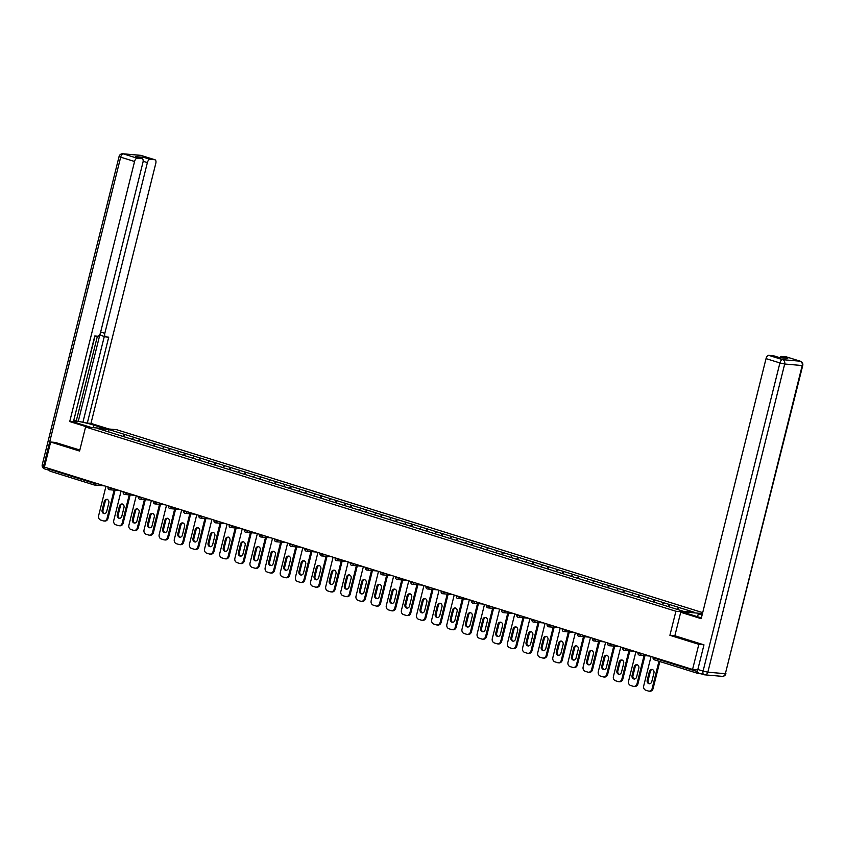 <?xml version="1.0" encoding="UTF-8"?>
<svg xmlns="http://www.w3.org/2000/svg" width="845" height="845" viewBox="0 0 845 845"><rect width="100%" height="100%" fill="white"/><g stroke="black" fill="none" stroke-linecap="round" stroke-linejoin="round"><path stroke-width="1.27" d="M702.702 612.636L116.547 429.672L85.577 426.989L675.905 611.262L702.47 613.554M108.794 431.964L108.678 429.492L97.904 428.563L128.831 438.259M108.678 429.492L124.637 434.436L124.067 436.728M132.042 439.263L133.859 437.309L124.637 434.436M133.679 437.287L139.784 439.157L139.214 441.449M147.188 443.984L149.005 442.03L139.784 439.157M148.815 442.019L154.92 443.878L154.35 446.181M162.325 448.706L164.141 446.762L154.92 443.878M163.962 446.741L170.067 448.611L169.496 450.903M177.471 453.438L179.288 451.483L170.067 448.611M179.098 451.473L185.203 453.332L184.632 455.635M192.607 458.159L194.424 456.215L185.203 453.332M194.244 456.194L200.349 458.064L199.779 460.356M207.754 462.891L209.571 460.937L200.349 458.064M209.38 460.926L215.486 462.785L214.915 465.088M222.89 467.612L224.707 465.669L215.486 462.785M224.527 465.648L230.632 467.517L230.062 469.809M238.036 472.344L239.853 470.39L230.632 467.517M239.663 470.38L245.768 472.239L245.198 474.541M253.173 477.066L254.989 475.122L245.768 472.239M254.81 475.101L260.915 476.971L260.344 479.263M268.319 481.798L270.136 479.844L260.915 476.971M269.946 479.833L276.051 481.692L275.481 483.984M283.455 486.519L285.272 484.576L276.051 481.692M285.092 484.555L291.198 486.424L290.627 488.716M298.602 491.251L300.419 489.297L291.198 486.424M300.228 489.287L306.334 491.146L305.763 493.438M313.738 495.973L315.555 494.029L306.334 491.146M315.375 494.008L321.48 495.878L320.91 498.17M328.885 500.705L330.701 498.751L321.48 495.878M330.511 498.74L336.616 500.599L336.046 502.891M344.021 505.426L345.837 503.483L336.616 500.599M345.658 503.462L351.763 505.331L351.193 507.623M359.167 510.158L360.984 508.204L351.763 505.331M360.794 508.194L366.899 510.053L366.329 512.345M374.303 514.88L376.12 512.936L366.899 510.053M375.94 512.915L382.046 514.774L381.475 517.077M389.45 519.612L391.267 517.658L382.046 514.774M391.077 517.636L397.182 519.506L396.611 521.798M404.586 524.333L406.403 522.379L397.182 519.506M406.223 522.368L412.328 524.227L411.758 526.53M419.733 529.054L421.549 527.111L412.328 524.227M421.359 527.09L427.464 528.959L426.894 531.251M434.869 533.786L436.685 531.832L427.464 528.959M436.506 531.822L442.611 533.681L442.041 535.983M450.015 538.508L451.832 536.564L442.611 533.681M451.642 536.543L457.747 538.413L457.177 540.705M465.151 543.24L466.968 541.286L457.747 538.413M466.789 541.275L472.894 543.134L472.323 545.437M480.298 547.961L482.115 546.018L472.894 543.134M481.925 545.997L488.03 547.866L487.459 550.158M495.434 552.693L497.251 550.739L488.03 547.866M497.071 550.729L503.176 552.588L502.606 554.89M510.581 557.415L512.397 555.471L503.176 552.588M512.207 555.45L518.312 557.32L517.742 559.612M525.717 562.147L527.534 560.193L518.312 557.32M527.354 560.182L533.459 562.041L532.889 564.333M540.863 566.868L542.68 564.925L533.459 562.041M542.49 564.904L548.595 566.773L548.025 569.065M556.01 571.6L557.816 569.646L548.595 566.773M557.637 569.636L563.742 571.495L563.171 573.787M571.146 576.322L572.963 574.378L563.742 571.495M572.773 574.357L578.878 576.227L578.307 578.519M586.293 581.054L588.099 579.1L578.878 576.227M587.919 579.089L594.024 580.948L593.454 583.24M601.429 585.775L603.245 583.832L594.024 580.948M603.055 583.81L609.16 585.68L608.59 587.972M616.575 590.507L618.382 588.553L609.16 585.68M618.202 588.543L624.307 590.401L623.737 592.694M631.711 595.229L633.528 593.285L624.307 590.401M633.338 593.264L639.443 595.123L638.873 597.426M646.858 599.95L648.664 598.006L639.443 595.123M648.485 597.985L654.59 599.855L654.019 602.147M661.994 604.682L663.811 602.728L654.59 599.855M663.621 602.717L669.726 604.576L669.155 606.879M677.162 609.372L678.947 607.46L669.726 604.576M678.767 607.439L694.537 612.371L683.763 611.431L128.82 438.206M137.988 441.079L139.594 439.136M153.125 445.811L154.741 443.868M168.271 450.533L169.877 448.589M183.407 455.265L185.023 453.321M198.554 459.986L200.159 458.043M213.69 464.718L215.306 462.775M228.837 469.44L230.442 467.496M243.973 474.172L245.589 472.228M259.119 478.893L260.725 476.95M274.255 483.625L275.871 481.682M289.402 488.347L291.007 486.403M304.538 493.068L306.154 491.135M319.685 497.8L321.29 495.857M334.821 502.521L336.437 500.589M349.967 507.253L351.573 505.31M365.103 511.975L366.719 510.042M380.25 516.707L381.855 514.763M395.386 521.428L397.002 519.485M410.533 526.16L412.138 524.217M425.669 530.882L427.285 528.938M440.815 535.614L442.421 533.67M455.951 540.335L457.567 538.392M471.098 545.067L472.704 543.124M486.234 549.789L487.85 547.845M501.381 554.521L502.986 552.577M516.517 559.242L518.133 557.299M531.663 563.964L533.269 562.031M546.799 568.696L548.416 566.752M561.946 573.417L563.552 571.484M577.082 578.149L578.698 576.205M592.229 582.87L593.834 580.938M607.365 587.602L608.981 585.659M622.511 592.324L624.117 590.38M637.648 597.056L639.264 595.112M652.794 601.777L654.4 599.834M667.93 606.509L669.546 604.566M697.833 672.145A1.774 0.919 107.3 0 0 698.297 673.549A1.774 0.919 107.3 0 0 698.403 673.571L701.033 673.792M674.87 635.746L669.905 635.313L698.826 644.344L703.684 644.767M698.826 644.344L692.573 669.43L697.748 669.884M55.517 442.442L50.658 442.019L44.405 467.105L692.573 669.43M94.006 484.903L50.235 471.246A1.774 0.919 -72.7 0 1 50.13 471.225A1.774 0.919 -72.7 0 1 49.739 469.44L49.887 468.817M50.658 442.019L79.578 451.05L85.577 426.989M669.905 635.313L675.905 611.262M122.842 436.358L124.458 434.414M648.939 691.136A3.56 3.031 -85.1 0 0 652.16 688.495L653.09 688.58A3.56 3.031 94.9 0 1 649.868 691.221L648.939 691.136A3.56 3.031 -85.1 0 1 648.39 691.03L645.77 690.207A3.56 3.031 -85.1 0 1 643.71 685.865L651.041 656.47M652.16 688.495L658.952 661.265M653.977 672.831A2.788 2.377 -85.1 0 0 649.414 671.405L647.185 680.341A2.788 2.377 -85.1 0 0 651.748 681.767L653.977 672.831M653.09 688.58L659.829 661.54M652.393 669.43A2.788 2.377 -85.1 0 0 650.344 671.479L648.115 680.415A2.788 2.377 -85.1 0 0 649.689 683.816M633.803 686.404A3.56 3.031 -85.1 0 0 637.014 683.774L637.943 683.848A3.56 3.031 94.9 0 1 634.722 686.489L633.803 686.404A3.56 3.031 -85.1 0 1 633.243 686.298L630.623 685.485A3.56 3.031 -85.1 0 1 628.574 681.133L635.905 651.748M637.014 683.774L644.048 655.562M638.831 668.099A2.788 2.377 -85.1 0 0 634.268 666.673L632.039 675.609A2.788 2.377 -85.1 0 0 636.602 677.035L638.831 668.099M637.943 683.848L644.978 655.635M637.246 664.709A2.788 2.377 -85.1 0 0 635.197 666.758L632.968 675.694A2.788 2.377 -85.1 0 0 634.553 679.084M618.656 681.683A3.56 3.031 -85.1 0 0 621.878 679.042L622.807 679.126A3.56 3.031 94.9 0 1 619.586 681.767L618.656 681.683A3.56 3.031 -85.1 0 1 618.107 681.577L615.487 680.753A3.56 3.031 -85.1 0 1 613.428 676.412L620.758 647.016M621.878 679.042L628.912 650.83M623.694 663.378A2.788 2.377 -85.1 0 0 619.131 661.952L616.903 670.888A2.788 2.377 -85.1 0 0 621.466 672.314L623.694 663.378M622.807 679.126L629.842 650.914M622.11 659.977A2.788 2.377 -85.1 0 0 620.061 662.036L617.832 670.972A2.788 2.377 -85.1 0 0 619.406 674.363M603.52 676.961A3.56 3.031 -85.1 0 0 606.731 674.321L607.661 674.405A3.56 3.031 94.9 0 1 604.439 677.035L603.52 676.961A3.56 3.031 -85.1 0 1 602.96 676.845L600.341 676.032A3.56 3.031 -85.1 0 1 598.292 671.68L605.622 642.295M606.731 674.321L613.766 646.108M608.548 658.646A2.788 2.377 -85.1 0 0 603.985 657.22L601.756 666.156A2.788 2.377 -85.1 0 0 606.319 667.582L608.548 658.646M607.661 674.405L614.695 646.182M606.963 655.255A2.788 2.377 -85.1 0 0 604.914 657.304L602.686 666.24A2.788 2.377 -85.1 0 0 604.27 669.641M588.373 672.229A3.56 3.031 -85.1 0 0 591.595 669.589L592.525 669.673A3.56 3.031 94.9 0 1 589.303 672.314L588.373 672.229A3.56 3.031 -85.1 0 1 587.824 672.124L585.205 671.3A3.56 3.031 -85.1 0 1 583.145 666.958L590.475 637.563M591.595 669.589L598.63 641.376M593.412 653.924A2.788 2.377 -85.1 0 0 588.849 652.498L586.62 661.434A2.788 2.377 -85.1 0 0 591.183 662.86L593.412 653.924M592.525 669.673L599.559 641.461M591.827 650.523A2.788 2.377 -85.1 0 0 589.778 652.583L587.55 661.519A2.788 2.377 -85.1 0 0 589.123 664.909M573.237 667.508A3.56 3.031 -85.1 0 0 576.448 664.867L577.378 664.952A3.56 3.031 94.9 0 1 574.156 667.582L573.237 667.508A3.56 3.031 -85.1 0 1 572.678 667.392L570.058 666.578A3.56 3.031 -85.1 0 1 568.009 662.226L575.339 632.842M576.448 664.867L583.483 636.655M578.265 649.192A2.788 2.377 -85.1 0 0 573.702 647.777L571.473 656.713A2.788 2.377 -85.1 0 0 576.036 658.128L578.265 649.192M577.378 664.952L584.413 636.729M576.681 645.802A2.788 2.377 -85.1 0 0 574.632 647.851L572.403 656.787A2.788 2.377 -85.1 0 0 573.987 660.188M697.579 616.723L698.297 613.808L702.301 614.23M698.297 613.808L702.111 614.991M698.836 673.085A3.56 1.838 -72.7 0 1 698.635 673.043A3.56 1.838 -72.7 0 1 697.833 669.483L703.98 644.851L674.859 635.767L680.711 612.276L684.365 612.593L698.15 616.903A13.34 1.289 14 0 0 701.403 617.853M680.711 612.276L701.192 618.677L766.035 358.618A3.56 1.838 -72.7 0 1 768.749 355.344L773.46 355.745A3.56 1.838 -72.7 0 1 773.661 355.787A3.56 1.838 -72.7 0 1 773.851 355.872M779.745 357.688A3.56 1.838 -72.7 0 1 781.572 356.453L786.272 356.854A3.56 1.838 -72.7 0 1 786.473 356.896A3.56 1.838 -72.7 0 1 786.663 356.981M773.46 355.745L779.671 357.688L787.783 358.386L781.572 356.453M91.355 427.486L80.074 423.968A13.34 1.289 14 0 1 74.085 421.338A13.34 1.289 14 0 1 80.951 421.898A13.34 1.289 14 0 1 94.006 425.172L105.287 428.69M108.942 429.007L90.964 423.398L87.31 423.081L108.73 337.155L105.826 336.901A3.56 1.838 107.3 0 1 105.614 336.87A3.56 1.838 107.3 0 1 104.822 333.31L147.379 162.61L143.143 161.289M73.98 420.525L87.31 423.081M73.61 420.937L95.062 335.972M90.964 423.398L155.797 163.338A3.56 1.838 107.3 0 0 155.005 159.779A3.56 1.838 107.3 0 0 154.804 159.737L140.925 155.406L123.402 153.896L137.281 158.226L141.981 158.628A3.56 1.838 107.3 0 1 142.182 158.67A3.56 1.838 107.3 0 1 142.985 162.229L100.428 332.93A3.56 1.838 107.3 0 1 97.714 336.204L94.798 335.951L73.378 421.877L69.723 421.56L134.566 161.501L120.677 157.17L43.845 465.341L44.774 465.637M87.7 427.169L69.723 421.56M154.804 159.737L150.093 159.335A3.56 1.838 107.3 0 0 147.379 162.61M142.055 158.628A3.56 1.838 -72.7 0 1 143.882 157.392L135.77 156.695A3.56 1.838 -72.7 0 1 135.971 156.737A3.56 1.838 -72.7 0 1 136.161 156.811M137.281 158.226A3.56 1.838 107.3 0 0 134.566 161.501M55.21 442.41L79.831 450.026M48.894 468.51A3.56 1.838 107.3 0 0 49.654 470.433L44.648 468.901A3.56 1.838 -72.7 0 1 43.845 465.341L42.25 464.644L119.082 156.473L120.677 157.17A3.56 1.838 -72.7 0 1 123.402 153.896A3.56 3.031 -85.1 0 0 122.842 153.779A3.56 3.56 0 0 0 119.082 156.473M78.268 421.338L100.027 334.081M76.325 420.725L97.407 336.183M83.042 421.75L104.305 336.458M101.548 335.571A3.56 1.838 -72.7 0 1 101.347 335.539A3.56 1.838 -72.7 0 1 100.365 333.131M558.091 662.776A3.56 3.031 -85.1 0 0 561.312 660.146L562.242 660.22A3.56 3.031 94.9 0 1 559.02 662.86L558.091 662.776A3.56 3.031 -85.1 0 1 557.542 662.67L554.922 661.846A3.56 3.031 -85.1 0 1 552.862 657.505L560.193 628.11M561.312 660.146L568.347 631.923M563.129 644.471A2.788 2.377 -85.1 0 0 558.566 643.045L556.337 651.981A2.788 2.377 -85.1 0 0 560.9 653.407L563.129 644.471M562.242 660.22L569.276 632.007M561.545 641.07A2.788 2.377 -85.1 0 0 559.496 643.129L557.267 652.065A2.788 2.377 -85.1 0 0 558.841 655.456M542.955 658.054A3.56 3.031 -85.1 0 0 546.166 655.414L547.095 655.498A3.56 3.031 94.9 0 1 543.874 658.128L542.955 658.054A3.56 3.031 -85.1 0 1 542.395 657.938L539.775 657.125A3.56 3.031 -85.1 0 1 537.726 652.784L545.057 623.388M546.166 655.414L553.2 627.201M547.982 639.739A2.788 2.377 -85.1 0 0 543.419 638.324L541.191 647.259A2.788 2.377 -85.1 0 0 545.754 648.675L547.982 639.739M547.095 655.498L554.13 627.275M546.398 636.348A2.788 2.377 -85.1 0 0 544.349 638.397L542.12 647.333A2.788 2.377 -85.1 0 0 543.705 650.735M527.808 653.322A3.56 3.031 -85.1 0 0 531.03 650.692L531.959 650.766A3.56 3.031 94.9 0 1 528.738 653.407L527.808 653.322A3.56 3.031 -85.1 0 1 527.259 653.217L524.639 652.393A3.56 3.031 -85.1 0 1 522.58 648.052L529.91 618.656M531.03 650.692L538.064 622.469M532.846 635.018A2.788 2.377 -85.1 0 0 528.283 633.592L526.055 642.527A2.788 2.377 -85.1 0 0 530.618 643.953L532.846 635.018M531.959 650.766L538.994 622.554M531.262 631.627A2.788 2.377 -85.1 0 0 529.213 633.676L526.984 642.612A2.788 2.377 -85.1 0 0 528.558 646.002M512.672 648.601A3.56 3.031 -85.1 0 0 515.883 645.96L516.813 646.045A3.56 3.031 94.9 0 1 513.591 648.675L512.672 648.601A3.56 3.031 -85.1 0 1 512.112 648.485L509.493 647.671A3.56 3.031 -85.1 0 1 507.444 643.33L514.774 613.935M515.883 645.96L522.918 617.748M517.7 630.285A2.788 2.377 -85.1 0 0 513.137 628.87L510.908 637.806A2.788 2.377 -85.1 0 0 515.471 639.221L517.7 630.285M516.813 646.045L523.847 617.822M516.115 626.895A2.788 2.377 -85.1 0 0 514.066 628.944L511.838 637.88A2.788 2.377 -85.1 0 0 513.422 641.281M497.525 643.869A3.56 3.031 -85.1 0 0 500.747 641.239L501.676 641.313A3.56 3.031 94.9 0 1 498.455 643.953L497.525 643.869A3.56 3.031 -85.1 0 1 496.976 643.763L494.357 642.95A3.56 3.031 -85.1 0 1 492.297 638.598L499.627 609.203M500.747 641.239L507.782 613.016M502.564 625.564A2.788 2.377 -85.1 0 0 498.001 624.138L495.772 633.074A2.788 2.377 -85.1 0 0 500.335 634.5L502.564 625.564M501.676 641.313L508.711 613.1M500.979 622.173A2.788 2.377 -85.1 0 0 498.93 624.223L496.702 633.159A2.788 2.377 -85.1 0 0 498.275 636.549M482.389 639.147A3.56 3.031 -85.1 0 0 485.6 636.507L486.53 636.591A3.56 3.031 94.9 0 1 483.308 639.221L482.389 639.147A3.56 3.031 -85.1 0 1 481.83 639.042L479.21 638.218A3.56 3.031 -85.1 0 1 477.161 633.877L484.491 604.481M485.6 636.507L492.635 608.294M487.417 620.843A2.788 2.377 -85.1 0 0 482.854 619.417L480.625 628.353A2.788 2.377 -85.1 0 0 485.188 629.779L487.417 620.843M486.53 636.591L493.564 608.379M485.833 617.441A2.788 2.377 -85.1 0 0 483.784 619.491L481.555 628.427A2.788 2.377 -85.1 0 0 483.139 631.828M467.243 634.415A3.56 3.031 -85.1 0 0 470.464 631.785L471.394 631.859A3.56 3.031 94.9 0 1 468.172 634.5L467.243 634.415A3.56 3.031 -85.1 0 1 466.693 634.31L464.074 633.496A3.56 3.031 -85.1 0 1 462.014 629.145L469.345 599.749M470.464 631.785L477.499 603.562M472.281 616.111A2.788 2.377 -85.1 0 0 467.718 614.685L465.489 623.621A2.788 2.377 -85.1 0 0 470.052 625.046L472.281 616.111M471.394 631.859L478.428 603.647M470.697 612.72A2.788 2.377 -85.1 0 0 468.648 614.769L466.419 623.705A2.788 2.377 -85.1 0 0 467.993 627.096M452.107 629.694A3.56 3.031 -85.1 0 0 455.318 627.053L456.247 627.138A3.56 3.031 94.9 0 1 453.026 629.768L452.107 629.694A3.56 3.031 -85.1 0 1 451.547 629.588L448.927 628.764A3.56 3.031 -85.1 0 1 446.878 624.423L454.209 595.028M455.318 627.053L462.352 598.841M457.134 611.389A2.788 2.377 -85.1 0 0 452.571 609.963L450.343 618.899A2.788 2.377 -85.1 0 0 454.906 620.325L457.134 611.389M456.247 627.138L463.282 598.925M455.55 607.988A2.788 2.377 -85.1 0 0 453.501 610.037L451.272 618.973A2.788 2.377 -85.1 0 0 452.857 622.374M436.96 624.962A3.56 3.031 -85.1 0 0 440.182 622.332L441.111 622.406A3.56 3.031 94.9 0 1 437.89 625.046L436.96 624.962A3.56 3.031 -85.1 0 1 436.411 624.856L433.791 624.043A3.56 3.031 -85.1 0 1 431.732 619.691L439.062 590.306M440.182 622.332L447.216 594.12M441.998 606.657A2.788 2.377 -85.1 0 0 437.435 605.231L435.207 614.167A2.788 2.377 -85.1 0 0 439.77 615.593L441.998 606.657M441.111 622.406L448.146 594.193M440.414 603.267A2.788 2.377 -85.1 0 0 438.365 605.316L436.136 614.252A2.788 2.377 -85.1 0 0 437.71 617.642M421.824 620.241A3.56 3.031 -85.1 0 0 425.035 617.6L425.964 617.684A3.56 3.031 94.9 0 1 422.743 620.325L421.824 620.241A3.56 3.031 -85.1 0 1 421.264 620.135L418.645 619.311A3.56 3.031 -85.1 0 1 416.596 614.97L423.926 585.574M425.035 617.6L432.07 589.387M426.852 601.936A2.788 2.377 -85.1 0 0 422.289 600.51L420.06 609.446A2.788 2.377 -85.1 0 0 424.623 610.872L426.852 601.936M425.964 617.684L432.999 589.472M425.267 598.535A2.788 2.377 -85.1 0 0 423.218 600.584L420.99 609.52A2.788 2.377 -85.1 0 0 422.574 612.921M406.677 615.509A3.56 3.031 -85.1 0 0 409.899 612.878L410.828 612.952A3.56 3.031 94.9 0 1 407.607 615.593L406.677 615.509A3.56 3.031 -85.1 0 1 406.128 615.403L403.509 614.59A3.56 3.031 -85.1 0 1 401.449 610.238L408.779 580.853M409.899 612.878L416.934 584.666M411.716 597.204A2.788 2.377 -85.1 0 0 407.153 595.778L404.924 604.714A2.788 2.377 -85.1 0 0 409.487 606.14L411.716 597.204M410.828 612.952L417.863 584.74M410.131 593.813A2.788 2.377 -85.1 0 0 408.082 595.862L405.853 604.798A2.788 2.377 -85.1 0 0 407.427 608.189M391.531 610.787A3.56 3.031 -85.1 0 0 394.752 608.146L395.682 608.231A3.56 3.031 94.9 0 1 392.46 610.872L391.531 610.787A3.56 3.031 -85.1 0 1 390.981 610.681L388.362 609.858A3.56 3.031 -85.1 0 1 386.313 605.516L393.643 576.121M394.752 608.146L401.787 579.934M396.569 592.482A2.788 2.377 -85.1 0 0 392.006 591.056L389.777 599.992A2.788 2.377 -85.1 0 0 394.34 601.418L396.569 592.482M395.682 608.231L402.716 580.019M394.985 589.081A2.788 2.377 -85.1 0 0 392.936 591.141L390.707 600.077A2.788 2.377 -85.1 0 0 392.291 603.467M376.395 606.066A3.56 3.031 -85.1 0 0 379.616 603.425L380.546 603.499A3.56 3.031 94.9 0 1 377.324 606.14L376.395 606.066A3.56 3.031 -85.1 0 1 375.845 605.949L373.226 605.136A3.56 3.031 -85.1 0 1 371.166 600.784L378.497 571.4M379.616 603.425L386.651 575.213M381.433 587.75A2.788 2.377 -85.1 0 0 376.87 586.324L374.641 595.26A2.788 2.377 -85.1 0 0 379.204 596.686L381.433 587.75M380.546 603.499L387.58 575.287M379.849 584.36A2.788 2.377 -85.1 0 0 377.799 586.409L375.571 595.345A2.788 2.377 -85.1 0 0 377.145 598.735M361.248 601.334A3.56 3.031 -85.1 0 0 364.47 598.693L365.399 598.778A3.56 3.031 94.9 0 1 362.178 601.418L361.248 601.334A3.56 3.031 -85.1 0 1 360.699 601.228L358.079 600.404A3.56 3.031 -85.1 0 1 356.03 596.063L363.361 566.668M364.47 598.693L371.504 570.481M366.286 583.029A2.788 2.377 -85.1 0 0 361.723 581.603L359.495 590.539A2.788 2.377 -85.1 0 0 364.058 591.965L366.286 583.029M365.399 598.778L372.434 570.565M364.702 579.628A2.788 2.377 -85.1 0 0 362.653 581.687L360.424 590.623A2.788 2.377 -85.1 0 0 362.009 594.014M346.112 596.612A3.56 3.031 -85.1 0 0 349.334 593.972L350.263 594.056A3.56 3.031 94.9 0 1 347.041 596.686L346.112 596.612A3.56 3.031 -85.1 0 1 345.563 596.496L342.943 595.683A3.56 3.031 -85.1 0 1 340.884 591.331L348.214 561.946M349.334 593.972L356.368 565.759M351.15 578.297A2.788 2.377 -85.1 0 0 346.587 576.871L344.359 585.817A2.788 2.377 -85.1 0 0 348.922 587.233L351.15 578.297M350.263 594.056L357.298 565.833M349.566 574.906A2.788 2.377 -85.1 0 0 347.517 576.955L345.288 585.891A2.788 2.377 -85.1 0 0 346.862 589.292M330.965 591.88A3.56 3.031 -85.1 0 0 334.187 589.24L335.116 589.324A3.56 3.031 94.9 0 1 331.895 591.965L330.965 591.88A3.56 3.031 -85.1 0 1 330.416 591.775L327.797 590.951A3.56 3.031 -85.1 0 1 325.747 586.61L333.078 557.214M334.187 589.24L341.222 561.027M336.004 573.575A2.788 2.377 -85.1 0 0 331.441 572.149L329.212 581.085A2.788 2.377 -85.1 0 0 333.775 582.511L336.004 573.575M335.116 589.324L342.151 561.112M334.419 570.174A2.788 2.377 -85.1 0 0 332.37 572.234L330.141 581.17A2.788 2.377 -85.1 0 0 331.726 584.56M315.829 587.159A3.56 3.031 -85.1 0 0 319.051 584.518L319.98 584.603A3.56 3.031 94.9 0 1 316.759 587.233L315.829 587.159A3.56 3.031 -85.1 0 1 315.28 587.043L312.661 586.229A3.56 3.031 -85.1 0 1 310.601 581.878L317.931 552.493M319.051 584.518L326.086 556.306M320.868 568.843A2.788 2.377 -85.1 0 0 316.305 567.428L314.076 576.364A2.788 2.377 -85.1 0 0 318.639 577.779L320.868 568.843M319.98 584.603L327.015 556.38M319.283 565.453A2.788 2.377 -85.1 0 0 317.234 567.502L315.005 576.438A2.788 2.377 -85.1 0 0 316.579 579.839M300.683 582.427A3.56 3.031 -85.1 0 0 303.904 579.797L304.834 579.871A3.56 3.031 94.9 0 1 301.612 582.511L300.683 582.427A3.56 3.031 -85.1 0 1 300.133 582.321L297.514 581.497A3.56 3.031 -85.1 0 1 295.465 577.156L302.795 547.761M303.904 579.797L310.939 551.574M305.721 564.122A2.788 2.377 -85.1 0 0 301.158 562.696L298.929 571.632A2.788 2.377 -85.1 0 0 303.492 573.058L305.721 564.122M304.834 579.871L311.868 551.658M304.137 560.721A2.788 2.377 -85.1 0 0 302.087 562.781L299.859 571.716A2.788 2.377 -85.1 0 0 301.443 575.107M285.547 577.705A3.56 3.031 -85.1 0 0 288.768 575.065L289.698 575.149A3.56 3.031 94.9 0 1 286.476 577.779L285.547 577.705A3.56 3.031 -85.1 0 1 284.997 577.589L282.378 576.776A3.56 3.031 -85.1 0 1 280.318 572.435L287.649 543.039M288.768 575.065L295.803 546.852M290.574 559.39A2.788 2.377 -85.1 0 0 286.022 557.975L283.793 566.91A2.788 2.377 -85.1 0 0 288.356 568.326L290.574 559.39M289.698 575.149L296.732 546.926M289.001 555.999A2.788 2.377 -85.1 0 0 286.951 558.049L284.723 566.984A2.788 2.377 -85.1 0 0 286.297 570.386M270.4 572.973A3.56 3.031 -85.1 0 0 273.622 570.343L274.551 570.417A3.56 3.031 94.9 0 1 271.329 573.058L270.4 572.973A3.56 3.031 -85.1 0 1 269.851 572.868L267.231 572.044A3.56 3.031 -85.1 0 1 265.182 567.703L272.512 538.307M273.622 570.343L280.656 542.12M275.438 554.669A2.788 2.377 -85.1 0 0 270.875 553.243L268.647 562.178A2.788 2.377 -85.1 0 0 273.21 563.604L275.438 554.669M274.551 570.417L281.586 542.205M273.854 551.278A2.788 2.377 -85.1 0 0 271.805 553.327L269.576 562.263A2.788 2.377 -85.1 0 0 271.161 565.654M255.264 568.252A3.56 3.031 -85.1 0 0 258.486 565.611L259.415 565.696A3.56 3.031 94.9 0 1 256.193 568.326L255.264 568.252A3.56 3.031 -85.1 0 1 254.715 568.136L252.095 567.322A3.56 3.031 -85.1 0 1 250.035 562.981L257.366 533.586M258.486 565.611L265.52 537.399M260.292 549.937A2.788 2.377 -85.1 0 0 255.739 548.521L253.511 557.457A2.788 2.377 -85.1 0 0 258.074 558.883L260.292 549.937M259.415 565.696L266.45 537.483M258.718 546.546A2.788 2.377 -85.1 0 0 256.669 548.595L254.44 557.531A2.788 2.377 -85.1 0 0 256.014 560.932M240.117 563.52A3.56 3.031 -85.1 0 0 243.339 560.89L244.268 560.964A3.56 3.031 94.9 0 1 241.047 563.604L240.117 563.52A3.56 3.031 -85.1 0 1 239.568 563.414L236.949 562.601A3.56 3.031 -85.1 0 1 234.899 558.249L242.23 528.854M243.339 560.89L250.373 532.667M245.156 545.215A2.788 2.377 -85.1 0 0 240.593 543.789L238.364 552.725A2.788 2.377 -85.1 0 0 242.927 554.151L245.156 545.215M244.268 560.964L251.303 532.751M243.571 541.825A2.788 2.377 -85.1 0 0 241.522 543.874L239.293 552.81A2.788 2.377 -85.1 0 0 240.878 556.2M224.981 558.798A3.56 3.031 -85.1 0 0 228.203 556.158L229.132 556.242A3.56 3.031 94.9 0 1 225.911 558.872L224.981 558.798A3.56 3.031 -85.1 0 1 224.432 558.693L221.812 557.869A3.56 3.031 -85.1 0 1 219.753 553.528L227.083 524.132M228.203 556.158L235.237 527.945M230.009 540.494A2.788 2.377 -85.1 0 0 225.457 539.068L223.228 548.004A2.788 2.377 -85.1 0 0 227.791 549.43L230.009 540.494M229.132 556.242L236.167 528.03M228.435 537.093A2.788 2.377 -85.1 0 0 226.386 539.142L224.157 548.078A2.788 2.377 -85.1 0 0 225.731 551.479M209.835 554.066A3.56 3.031 -85.1 0 0 213.056 551.436L213.986 551.51A3.56 3.031 94.9 0 1 210.764 554.151L209.835 554.066A3.56 3.031 -85.1 0 1 209.285 553.961L206.666 553.148A3.56 3.031 -85.1 0 1 204.617 548.796L211.937 519.411M213.056 551.436L220.091 523.213M214.873 535.762A2.788 2.377 -85.1 0 0 210.31 534.336L208.081 543.272A2.788 2.377 -85.1 0 0 212.644 544.698L214.873 535.762M213.986 551.51L221.02 523.298M213.289 532.371A2.788 2.377 -85.1 0 0 211.239 534.42L209.011 543.356A2.788 2.377 -85.1 0 0 210.595 546.747M194.699 549.345A3.56 3.031 -85.1 0 0 197.92 546.704L198.85 546.789A3.56 3.031 94.9 0 1 195.628 549.419L194.699 549.345A3.56 3.031 -85.1 0 1 194.149 549.239L191.53 548.416A3.56 3.031 -85.1 0 1 189.47 544.074L196.8 514.679M197.92 546.704L204.955 518.492M199.726 531.04A2.788 2.377 -85.1 0 0 195.174 529.614L192.945 538.55A2.788 2.377 -85.1 0 0 197.508 539.976L199.726 531.04M198.85 546.789L205.884 518.576M198.152 527.639A2.788 2.377 -85.1 0 0 196.103 529.688L193.875 538.624A2.788 2.377 -85.1 0 0 195.448 542.025M179.552 544.613A3.56 3.031 -85.1 0 0 182.773 541.983L183.703 542.057A3.56 3.031 94.9 0 1 180.481 544.698L179.552 544.613A3.56 3.031 -85.1 0 1 179.003 544.507L176.383 543.694A3.56 3.031 -85.1 0 1 174.334 539.342L181.654 509.957M182.773 541.983L189.808 513.771M184.59 526.308A2.788 2.377 -85.1 0 0 180.027 524.882L177.799 533.818A2.788 2.377 -85.1 0 0 182.362 535.244L184.59 526.308M183.703 542.057L190.738 513.844M183.006 522.918A2.788 2.377 -85.1 0 0 180.957 524.967L178.728 533.903A2.788 2.377 -85.1 0 0 180.312 537.293M164.416 539.892A3.56 3.031 -85.1 0 0 167.637 537.251L168.567 537.336A3.56 3.031 94.9 0 1 165.345 539.976L164.416 539.892A3.56 3.031 -85.1 0 1 163.867 539.786L161.247 538.962A3.56 3.031 -85.1 0 1 159.187 534.621L166.518 505.225M167.637 537.251L174.672 509.039M169.444 521.587A2.788 2.377 -85.1 0 0 164.891 520.161L162.662 529.097A2.788 2.377 -85.1 0 0 167.225 530.523L169.444 521.587M168.567 537.336L175.602 509.123M167.87 518.186A2.788 2.377 -85.1 0 0 165.821 520.235L163.592 529.171A2.788 2.377 -85.1 0 0 165.166 532.572M149.269 535.16A3.56 3.031 -85.1 0 0 152.491 532.53L153.42 532.603A3.56 3.031 94.9 0 1 150.199 535.244L149.269 535.16A3.56 3.031 -85.1 0 1 148.72 535.054L146.1 534.241A3.56 3.031 -85.1 0 1 144.051 529.889L151.371 500.504M152.491 532.53L159.525 504.317M154.308 516.855A2.788 2.377 -85.1 0 0 149.745 515.429L147.516 524.365A2.788 2.377 -85.1 0 0 152.079 525.791L154.308 516.855M153.42 532.603L160.455 504.391M152.723 513.464A2.788 2.377 -85.1 0 0 150.674 515.513L148.445 524.449A2.788 2.377 -85.1 0 0 150.03 527.84M134.133 530.438A3.56 3.031 -85.1 0 0 137.355 527.798L138.284 527.882A3.56 3.031 94.9 0 1 135.063 530.523L134.133 530.438A3.56 3.031 -85.1 0 1 133.584 530.333L130.964 529.509A3.56 3.031 -85.1 0 1 128.905 525.167L136.235 495.772M137.355 527.798L144.389 499.585M139.161 512.133A2.788 2.377 -85.1 0 0 134.608 510.707L132.38 519.643A2.788 2.377 -85.1 0 0 136.943 521.069L139.161 512.133M138.284 527.882L145.319 499.67M137.587 508.732A2.788 2.377 -85.1 0 0 135.538 510.792L133.309 519.728A2.788 2.377 -85.1 0 0 134.883 523.118M118.987 525.717A3.56 3.031 -85.1 0 0 122.208 523.076L123.138 523.161A3.56 3.031 94.9 0 1 119.916 525.791L118.987 525.717A3.56 3.031 -85.1 0 1 118.437 525.601L115.818 524.787A3.56 3.031 -85.1 0 1 113.769 520.435L121.088 491.051M122.208 523.076L129.243 494.864M124.025 507.401A2.788 2.377 -85.1 0 0 119.462 505.975L117.233 514.911A2.788 2.377 -85.1 0 0 121.796 516.337L124.025 507.401M123.138 523.161L130.172 494.938M122.44 504.011A2.788 2.377 -85.1 0 0 120.391 506.06L118.163 514.996A2.788 2.377 -85.1 0 0 119.747 518.386M103.85 520.985A3.56 3.031 -85.1 0 0 107.072 518.344L108.002 518.429A3.56 3.031 94.9 0 1 104.78 521.069L103.85 520.985A3.56 3.031 -85.1 0 1 103.301 520.879L100.682 520.055A3.56 3.031 -85.1 0 1 98.622 515.714L105.952 486.319M107.072 518.344L114.107 490.132M108.878 502.68A2.788 2.377 -85.1 0 0 104.326 501.254L102.097 510.19A2.788 2.377 -85.1 0 0 106.66 511.616L108.878 502.68M108.002 518.429L115.036 490.216M107.304 499.279A2.788 2.377 -85.1 0 0 105.255 501.338L103.027 510.274A2.788 2.377 -85.1 0 0 104.6 513.665M698.202 673.507L654.431 659.839A1.774 0.919 107.3 0 1 654.336 659.818A1.774 0.919 107.3 0 1 653.935 658.044L697.716 671.712M654.093 657.421L653.935 658.044L653.132 657.695A1.774 1.774 0 0 0 654.336 659.818L698.297 673.549M49.739 469.44L93.7 483.171L93.858 482.548M104.579 485.896L94.482 485.019A1.774 1.51 -85.1 0 1 94.207 484.967A1.774 0.919 -72.7 0 1 94.101 484.945A1.774 0.919 -72.7 0 1 93.7 483.171L98.126 483.879M641.281 653.428L643.214 654.03M639.295 655.118A1.774 1.51 -85.1 0 0 641.175 653.85L637.996 652.963A1.774 1.774 0 0 0 639.57 655.171L649.678 656.047M626.145 648.696L628.078 649.298M610.998 643.974L612.931 644.577M595.862 639.242L597.795 639.845M580.716 634.521L582.649 635.123M565.58 629.789L567.513 630.391M550.433 625.068L552.366 625.67M535.297 620.336L537.23 620.948M520.15 615.614L522.083 616.216M505.014 610.893L506.947 611.495M489.868 606.161L491.801 606.763M474.732 601.439L476.664 602.041M459.585 596.707L461.518 597.309M444.449 591.986L446.371 592.588M429.302 587.254L431.235 587.856M414.166 582.532L416.089 583.135M399.02 577.8L400.952 578.403M383.883 573.079L385.806 573.681M368.737 568.347L370.67 568.949M353.601 563.626L355.523 564.228M338.454 558.894L340.387 559.496M323.318 554.172L325.24 554.774M308.171 549.44L310.104 550.042M293.035 544.719L294.958 545.321M277.889 539.987L279.822 540.599M262.753 535.265L264.675 535.867M247.606 530.544L249.539 531.146M232.47 525.812L234.392 526.414M217.323 521.09L219.256 521.692M202.187 516.358L204.11 516.96M187.041 511.637L188.974 512.239M171.905 506.905L173.827 507.507M156.758 502.183L158.691 502.786M141.622 497.451L143.544 498.054M126.475 492.73L128.408 493.332M111.339 487.998L113.262 488.6M96.193 483.277L96.087 483.699A1.774 1.51 -85.1 0 1 94.482 485.019A1.774 1.774 0 0 1 94.101 484.945L50.13 471.225M624.149 650.386A1.774 1.51 -85.1 0 0 626.039 649.129L622.849 648.242A1.774 1.774 0 0 0 624.423 650.439L634.532 651.315M609.013 645.664A1.774 1.51 -85.1 0 0 610.893 644.397L607.713 643.51A1.774 1.774 0 0 0 609.287 645.717L619.396 646.594M593.866 640.932A1.774 1.51 -85.1 0 0 595.757 639.676L592.567 638.788A1.774 1.774 0 0 0 594.141 640.996L604.249 641.862M578.73 636.211A1.774 1.51 -85.1 0 0 580.61 634.944L577.431 634.056A1.774 1.774 0 0 0 579.005 636.264L589.113 637.141M563.583 631.479A1.774 1.51 -85.1 0 0 565.474 630.222L562.284 629.335A1.774 1.774 0 0 0 563.858 631.542L573.966 632.409M548.447 626.758A1.774 1.51 -85.1 0 0 550.327 625.49L547.148 624.613A1.774 1.774 0 0 0 548.722 626.81L558.82 627.687M533.301 622.036A1.774 1.51 -85.1 0 0 535.191 620.769L532.001 619.881A1.774 1.774 0 0 0 533.575 622.089L543.684 622.955M518.165 617.304A1.774 1.51 -85.1 0 0 520.045 616.037L516.865 615.16A1.774 1.774 0 0 0 518.439 617.357L528.537 618.234M503.018 612.583A1.774 1.51 -85.1 0 0 504.909 611.315L501.719 610.428A1.774 1.774 0 0 0 503.293 612.636L513.401 613.502M487.882 607.851A1.774 1.51 -85.1 0 0 489.762 606.583L486.583 605.707A1.774 1.774 0 0 0 488.156 607.904L498.254 608.78M472.735 603.129A1.774 1.51 -85.1 0 0 474.626 601.862L471.436 600.975A1.774 1.774 0 0 0 473.01 603.182L483.118 604.059M457.599 598.397A1.774 1.51 -85.1 0 0 459.479 597.13L456.3 596.253A1.774 1.774 0 0 0 457.874 598.45L467.972 599.327M442.453 593.676A1.774 1.51 -85.1 0 0 444.343 592.408L441.153 591.521A1.774 1.774 0 0 0 442.727 593.729L452.835 594.605M427.316 588.944A1.774 1.51 -85.1 0 0 429.197 587.687L426.017 586.8A1.774 1.774 0 0 0 427.591 588.997L437.689 589.873M412.17 584.222A1.774 1.51 -85.1 0 0 414.061 582.955L410.871 582.068A1.774 1.774 0 0 0 412.445 584.275L422.553 585.152M397.034 579.49A1.774 1.51 -85.1 0 0 398.914 578.234L395.735 577.346A1.774 1.774 0 0 0 397.308 579.543L407.406 580.42M381.887 574.769A1.774 1.51 -85.1 0 0 383.778 573.501L380.588 572.614A1.774 1.774 0 0 0 382.162 574.822L392.27 575.698M366.751 570.037A1.774 1.51 -85.1 0 0 368.631 568.78L365.452 567.893A1.774 1.774 0 0 0 367.026 570.09L377.123 570.966M351.604 565.316A1.774 1.51 -85.1 0 0 353.495 564.048L350.305 563.161A1.774 1.774 0 0 0 351.879 565.368L361.987 566.245M336.468 560.584A1.774 1.51 -85.1 0 0 338.349 559.327L335.169 558.439A1.774 1.774 0 0 0 336.743 560.647L346.841 561.513M321.322 555.862A1.774 1.51 -85.1 0 0 323.212 554.595L320.023 553.707A1.774 1.774 0 0 0 321.596 555.915L331.705 556.792M306.186 551.13A1.774 1.51 -85.1 0 0 308.066 549.873L304.887 548.986A1.774 1.774 0 0 0 306.46 551.193L316.558 552.06M291.039 546.409A1.774 1.51 -85.1 0 0 292.93 545.141L289.74 544.264A1.774 1.774 0 0 0 291.314 546.462L301.422 547.338M275.903 541.687A1.774 1.51 -85.1 0 0 277.783 540.42L274.604 539.532A1.774 1.774 0 0 0 276.178 541.74L286.275 542.606M260.756 536.955A1.774 1.51 -85.1 0 0 262.647 535.688L259.457 534.811A1.774 1.774 0 0 0 261.031 537.008L271.139 537.885M245.62 532.234A1.774 1.51 -85.1 0 0 247.5 530.966L244.321 530.079A1.774 1.774 0 0 0 245.895 532.287L255.993 533.153M230.474 527.502A1.774 1.51 -85.1 0 0 232.364 526.234L229.175 525.358A1.774 1.774 0 0 0 230.748 527.555L240.857 528.431M215.338 522.78A1.774 1.51 -85.1 0 0 217.218 521.513L214.038 520.626A1.774 1.774 0 0 0 215.612 522.833L225.71 523.71M200.191 518.048A1.774 1.51 -85.1 0 0 202.082 516.791L198.892 515.904A1.774 1.774 0 0 0 200.466 518.101L210.574 518.978M185.055 513.327A1.774 1.51 -85.1 0 0 186.935 512.059L183.756 511.172A1.774 1.774 0 0 0 185.33 513.38L195.427 514.256M169.908 508.595A1.774 1.51 -85.1 0 0 171.799 507.338L168.609 506.451A1.774 1.774 0 0 0 170.183 508.648L180.291 509.524M154.772 503.873A1.774 1.51 -85.1 0 0 156.652 502.606L153.473 501.719A1.774 1.774 0 0 0 155.047 503.926L165.145 504.803M139.626 499.141A1.774 1.51 -85.1 0 0 141.516 497.885L138.327 496.997A1.774 1.774 0 0 0 139.9 499.194L150.009 500.071M124.49 494.42A1.774 1.51 -85.1 0 0 126.37 493.153L123.19 492.265A1.774 1.774 0 0 0 124.764 494.473L134.862 495.35M109.343 489.688A1.774 1.51 -85.1 0 0 111.234 488.431L108.044 487.544A1.774 1.774 0 0 0 109.618 489.751L119.726 490.618M649.414 671.405L650.344 671.479M647.185 680.341L648.115 680.415M634.268 666.673L635.197 666.758M632.039 675.609L632.968 675.694M619.131 661.952L620.061 662.036M616.903 670.888L617.832 670.972M603.985 657.22L604.914 657.304M601.756 666.156L602.686 666.24M588.849 652.498L589.778 652.583M586.62 661.434L587.55 661.519M573.702 647.777L574.632 647.851M571.473 656.713L572.403 656.787M697.833 669.483L703.082 671.12L779.914 362.949L784.688 364.015L707.846 672.197L725.369 673.708L802.211 365.536L784.688 364.015A3.56 3.031 -85.1 0 0 782.628 359.674L800.152 361.185L786.272 356.854M768.749 355.344L782.628 359.674A3.56 1.838 107.3 0 0 779.914 362.949L766.035 358.618M800.152 361.185A3.56 3.031 94.9 0 1 802.211 365.536L802.75 365.484A3.56 3.56 0 0 0 800.352 361.227A3.56 1.838 107.3 0 0 800.152 361.185M800.743 361.449A3.56 1.838 107.3 0 0 800.352 361.227L786.473 356.896M698.635 673.043L703.874 674.68A3.56 3.56 0 0 0 704.624 674.828A3.56 3.031 94.9 0 0 707.846 672.197L703.082 671.12A3.56 1.838 107.3 0 0 703.874 674.68A3.56 1.838 107.3 0 0 704.075 674.722A3.56 3.031 94.9 0 0 704.624 674.828L722.158 676.349A3.56 3.031 -85.1 0 0 725.369 673.708L802.75 365.484M141.981 158.628L135.77 156.695M143.882 157.392L150.093 159.335M100.65 332.011L104.822 333.31M93.383 427.665L94.006 425.172M155.005 159.779L141.126 155.448A3.56 3.56 0 0 0 140.376 155.3A3.56 3.031 94.9 0 1 140.925 155.406A3.56 1.838 -72.7 0 1 141.126 155.448A3.56 1.838 -72.7 0 1 141.316 155.533M44.848 468.943A3.56 1.838 -72.7 0 1 44.648 468.901A3.56 3.56 0 0 1 42.25 464.644M558.566 643.045L559.496 643.129M556.337 651.981L557.267 652.065M543.419 638.324L544.349 638.397M541.191 647.259L542.12 647.333M528.283 633.592L529.213 633.676M526.055 642.527L526.984 642.612M513.137 628.87L514.066 628.944M510.908 637.806L511.838 637.88M498.001 624.138L498.93 624.223M495.772 633.074L496.702 633.159M482.854 619.417L483.784 619.491M480.625 628.353L481.555 628.427M467.718 614.685L468.648 614.769M465.489 623.621L466.419 623.705M452.571 609.963L453.501 610.037M450.343 618.899L451.272 618.973M437.435 605.231L438.365 605.316M435.207 614.167L436.136 614.252M422.289 600.51L423.218 600.584M420.06 609.446L420.99 609.52M407.153 595.778L408.082 595.862M404.924 604.714L405.853 604.798M392.006 591.056L392.936 591.141M389.777 599.992L390.707 600.077M376.87 586.324L377.799 586.409M374.641 595.26L375.571 595.345M361.723 581.603L362.653 581.687M359.495 590.539L360.424 590.623M346.587 576.871L347.517 576.955M344.359 585.817L345.288 585.891M331.441 572.149L332.37 572.234M329.212 581.085L330.141 581.17M316.305 567.428L317.234 567.502M314.076 576.364L315.005 576.438M301.158 562.696L302.087 562.781M298.929 571.632L299.859 571.716M286.022 557.975L286.951 558.049M283.793 566.91L284.723 566.984M270.875 553.243L271.805 553.327M268.647 562.178L269.576 562.263M255.739 548.521L256.669 548.595M253.511 557.457L254.44 557.531M240.593 543.789L241.522 543.874M238.364 552.725L239.293 552.81M225.457 539.068L226.386 539.142M223.228 548.004L224.157 548.078M210.31 534.336L211.239 534.42M208.081 543.272L209.011 543.356M195.174 529.614L196.103 529.688M192.945 538.55L193.875 538.624M180.027 524.882L180.957 524.967M177.799 533.818L178.728 533.903M164.891 520.161L165.821 520.235M162.662 529.097L163.592 529.171M149.745 515.429L150.674 515.513M147.516 524.365L148.445 524.449M134.608 510.707L135.538 510.792M132.38 519.643L133.309 519.728M119.462 505.975L120.391 506.06M117.233 514.911L118.163 514.996M104.326 501.254L105.255 501.338M102.097 510.19L103.027 510.274M653.269 657.167L653.132 657.695M638.123 652.435L637.996 652.963M622.987 647.714L622.849 648.242M592.704 638.26L592.567 638.788M562.421 628.807L562.284 629.335M547.275 624.085L547.148 624.613M532.139 619.353L532.001 619.881M516.992 614.632L516.865 615.16M501.856 609.9L501.719 610.428M486.709 605.178L486.583 605.707M471.573 600.446L471.436 600.975M456.427 595.725L456.3 596.253M441.291 590.993L441.153 591.521M426.144 586.272L426.017 586.8M411.008 581.54L410.871 582.068M395.861 576.818L395.735 577.346M380.725 572.086L380.588 572.614M365.579 567.365L365.452 567.893M335.296 557.911L335.169 558.439M305.013 548.458L304.887 548.986M289.877 543.736L289.74 544.264M274.731 539.004L274.604 539.532M259.595 534.283L259.457 534.811M244.448 529.551L244.321 530.079M229.312 524.829L229.175 525.358M214.165 520.097L214.038 520.626M199.029 515.376L198.892 515.904M183.883 510.644L183.756 511.172M168.746 505.923L168.609 506.451M153.6 501.191L153.473 501.719M138.464 496.469L138.327 496.997M108.181 487.016L108.044 487.544M722.158 676.349A3.56 3.56 0 0 0 725.918 673.666M773.661 355.787L779.777 357.699M140.376 155.3L122.842 153.779M101.347 335.539L105.614 336.87M142.182 158.67L135.971 156.737"/></g></svg>

